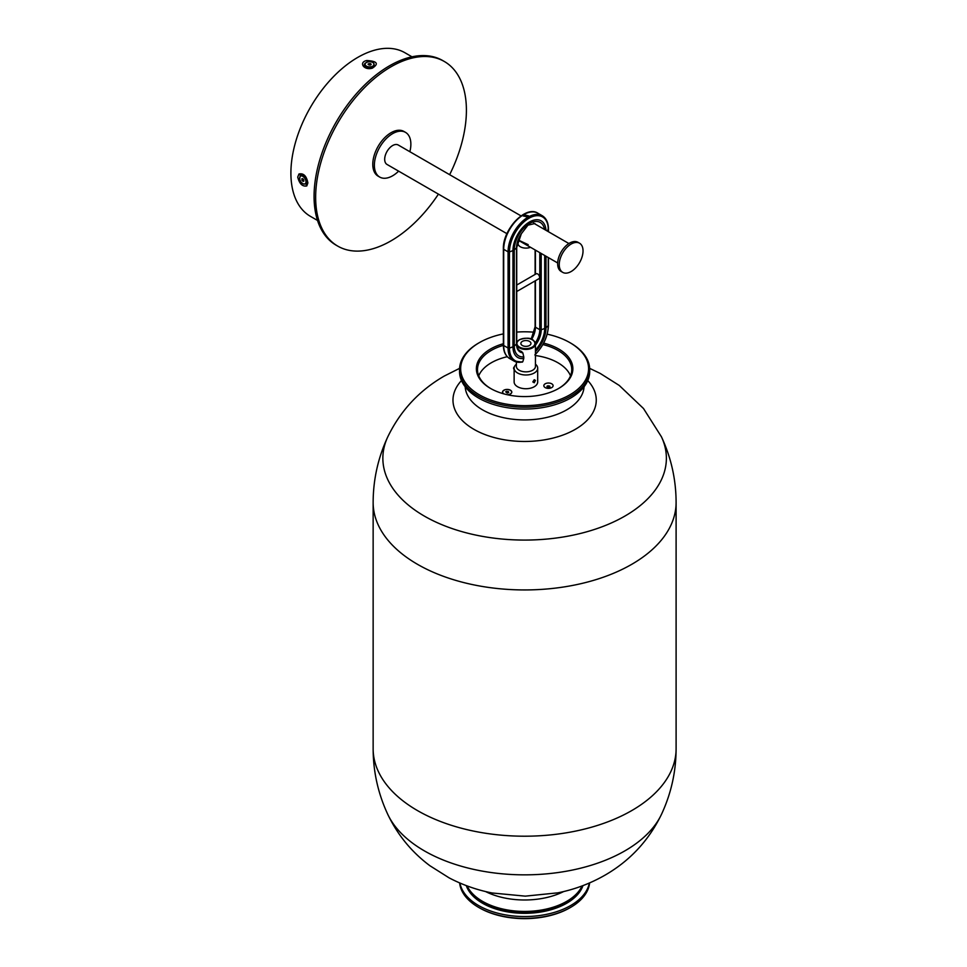 <?xml version="1.0" encoding="UTF-8"?>
<svg xmlns="http://www.w3.org/2000/svg" width="967" height="967" viewBox="0 0 967 967"><rect width="100%" height="100%" fill="white"/><g stroke="black" fill="none" stroke-linecap="round" stroke-linejoin="round"><path stroke-width="1.45" d="M372.029 67.787L373.999 66.82L373.758 63.302M366.807 60.51C377.178 61.163 379.04 63.713 372.404 68.137C364.075 70.845 358.128 62.263 366.807 60.51A2.248 0.725 -102 0 1 367.436 62.033M367.182 66.832A2.526 1.463 -0 0 0 367.085 67.231A2.526 1.463 -0 0 0 367.303 67.823M367.448 62.106C363.834 63.423 363.326 65.164 365.901 67.303L365.381 66.953C365.647 67.799 367.811 68.065 371.896 67.775L371.896 67.775A2.248 0.653 75.5 0 1 372.404 68.137M303.553 183.851L306.406 184.093L307.192 182.545C308.896 183.367 303.94 173.818 302.997 175.015L300.483 175.172L299.649 178.641M307.881 182.932L306.793 185.93C302.441 186.776 299.419 183.815 297.727 177.07L298.972 173.987C303.578 172.996 306.551 175.982 307.881 182.932M304.702 176.248A2.526 1.463 -120 0 0 304.085 176.357A2.526 1.463 -120 0 0 303.783 176.635M412.002 56.811L404.943 52.75A94.476 54.551 120 0 0 332.14 78.061A94.476 54.551 120 0 0 290.898 173.129A94.476 54.551 120 0 0 310.467 216.378L317.527 220.452M306.213 180.841A2.526 1.463 -120 0 0 306.599 180.72A2.526 1.463 -120 0 0 306.974 180.309M371.957 67.75A2.526 1.463 -0 0 0 372.138 67.231A2.526 1.463 -0 0 0 372.041 66.832M438.426 194.125A106.6 61.537 -60 0 1 337.737 246.114L336.141 245.195A106.6 61.537 -60 0 1 314.07 196.398A106.6 61.537 -60 0 1 360.594 89.133A106.6 61.537 -60 0 1 442.741 60.57L444.324 61.489A106.6 61.537 -60 0 1 466.408 110.286A106.6 61.537 -60 0 1 449.643 174.689M337.737 246.114A106.6 61.537 -60 0 1 315.653 197.316A106.6 61.537 -60 0 1 362.19 90.052A106.6 61.537 -60 0 1 444.324 61.489M305.161 183.815A4.484 2.587 -120 0 0 305.282 183.754A4.484 2.587 -120 0 0 306.213 181.699L306.213 179.862A2.248 1.293 -120 0 0 305.258 177.638A2.248 1.293 -120 0 0 304.629 177.118L303.046 176.199A4.484 2.587 -120 0 0 300.797 175.982A4.484 2.587 -120 0 0 300.677 176.054M306.213 181.699A4.484 2.587 -120 0 0 304.303 177.239A4.484 2.587 -120 0 0 303.046 176.199M304.073 177.372A4.484 2.587 -120 0 0 300.556 176.115A4.484 2.587 -120 0 0 301.535 182.63A4.484 2.587 -120 0 0 305.052 183.887A4.484 2.587 -120 0 0 304.073 177.372M302.671 178.617L301.752 178.871L302.937 181.397L303.856 181.143L303.723 179.753L302.671 178.617M303.831 180.877L302.937 181.397M303.384 179.391L301.885 180.261M365.127 64.426A4.484 2.587 -0 0 0 365.115 64.571A4.484 2.587 -0 0 0 365.429 65.514A4.484 2.587 -0 0 0 366.433 66.397A4.484 2.587 -0 0 0 372.778 66.397A4.484 2.587 -0 0 0 374.096 64.571A4.484 2.587 -0 0 0 374.084 64.426M373.782 63.351A4.484 2.587 -0 0 0 368.778 61.743A4.484 2.587 -0 0 0 365.115 64.293A4.484 2.587 -0 0 0 365.429 65.236A4.484 2.587 -0 0 0 370.446 66.844A4.484 2.587 -0 0 0 374.096 64.293A4.484 2.587 -0 0 0 373.782 63.351M366.433 66.397L368.016 67.315A2.248 1.293 -0 0 0 371.195 67.315L372.778 66.397M370.615 63.568L368.004 64.16L370.204 65.164L371.207 64.438L370.615 63.568L370.615 64.862M369.019 65.067L369.019 63.423M577.928 242.584A16.826 9.718 120 0 0 562.008 254.248A16.826 9.718 120 0 0 562.721 272.356A16.826 9.718 120 0 0 564.341 272.996A16.826 9.718 120 0 0 580.26 261.332A16.826 9.718 120 0 0 579.547 243.213A16.826 9.718 120 0 0 577.928 242.584M579.547 243.213L577.964 242.294A16.826 9.718 120 0 0 576.332 241.665A16.826 9.718 120 0 0 560.413 253.33A16.826 9.718 120 0 0 561.138 271.449L562.721 272.356M482.775 901.498A58.902 34.014 180 0 0 482.968 901.607A58.902 34.014 180 0 0 566.275 901.607L566.674 901.377A59.471 34.328 0 0 0 582.086 885.929M467.158 885.929A59.471 34.328 0 0 0 482.569 901.377A59.471 34.328 0 0 0 566.674 901.377L566.275 901.607M551.734 387.586A4.63 2.671 180 0 1 545.195 387.586A4.63 2.671 180 0 1 545.195 383.802A4.63 2.671 180 0 1 551.734 383.802A4.63 2.671 180 0 1 551.734 387.586L551.734 387.586M514.13 369.479A4.63 2.671 180 0 1 514.396 366.747M503.614 393.799A4.63 2.671 180 0 1 503.892 390.197A4.63 2.671 180 0 1 510.443 390.197A4.63 2.671 180 0 1 510.443 393.98A4.63 2.671 180 0 1 507.433 394.754M543.635 343.116A48.253 27.862 180 0 1 558.733 388.42A48.253 27.862 180 0 1 490.499 388.42A48.253 27.862 180 0 1 490.499 349.027A48.253 27.862 180 0 1 503.372 343.72M503.372 345.352A47.129 27.209 0 0 0 491.296 350.405A47.129 27.209 0 0 0 477.493 369.636A47.129 27.209 0 0 0 490.91 388.649M503.372 333.893A63.955 36.927 0 0 0 479.402 342.608A63.955 36.927 0 0 0 479.402 394.838A63.955 36.927 0 0 0 569.841 394.838A63.955 36.927 0 0 0 569.841 342.608A63.955 36.927 0 0 0 547.189 334.171M534.268 332.225A63.955 36.927 0 0 0 516.716 332.08M569.841 342.608L570.639 343.067A65.079 37.568 180 0 1 589.701 369.636A65.079 37.568 180 0 1 570.639 396.204A65.079 37.568 180 0 1 499.721 404.351A65.079 37.568 180 0 1 459.543 369.636A65.079 37.568 180 0 1 478.605 343.067L479.402 342.608A63.955 36.927 0 0 0 479.39 342.608L478.605 343.067M507.3 356.702A47.129 27.209 0 0 0 491.296 362.77A47.129 27.209 0 0 0 478.725 375.825M459.543 369.636L459.543 371.473A65.079 37.568 0 0 0 499.721 406.188A65.079 37.568 0 0 0 570.639 398.041A65.079 37.568 0 0 0 589.701 371.473L589.701 369.636M516.716 341.242A48.253 27.862 180 0 1 517.502 341.17M570.518 375.825A47.129 27.209 0 0 0 535.452 355.53M558.334 388.649A47.129 27.209 0 0 0 571.751 369.636A47.129 27.209 0 0 0 542.85 344.554M570.639 907.372L569.841 907.832A63.955 36.927 180 0 1 479.39 907.832L478.605 907.372A65.079 37.568 0 0 0 570.639 907.372A65.079 37.568 0 0 0 587.96 889.435A65.079 37.568 0 0 0 589.604 882.907M459.639 882.907A65.079 37.568 0 0 0 478.605 907.372M589.314 883.028A65.079 37.568 180 0 1 587.96 887.609A65.079 37.568 180 0 1 520.609 916.474A65.079 37.568 180 0 1 459.917 883.028M534.243 382.751L535.452 380.418L534.243 379.729L532.829 381.929L534.243 382.751L532.829 381.929M527.897 217.019L523.111 215.931L523.933 214.722L528.719 215.931L527.897 217.019M516.716 285.047L536.214 273.794A2.804 1.62 60 0 1 538.377 274.543A2.804 1.62 60 0 1 539.598 277.372A2.804 1.62 60 0 1 539.018 278.653L516.716 291.526M516.378 364.184A11.785 6.805 0 0 0 514.13 368.185A11.785 6.805 0 0 0 521.406 374.471A11.785 6.805 0 0 0 534.243 372.996A11.785 6.805 0 0 0 537.688 368.185A11.785 6.805 0 0 0 535.452 364.184M514.13 368.185L514.13 381.929A11.785 6.805 0 0 0 521.406 388.214A11.785 6.805 0 0 0 534.243 386.74A11.785 6.805 0 0 0 537.688 381.929L537.688 368.185M535.452 380.418L534.243 379.729M522.337 341.387A5.053 2.913 0 0 0 520.862 343.442A5.053 2.913 0 0 0 523.981 346.138A5.053 2.913 0 0 0 529.481 345.509A5.053 2.913 0 0 0 530.956 343.442A5.053 2.913 0 0 0 527.837 340.759A5.053 2.913 0 0 0 522.337 341.387M512.957 346.802A23.365 13.49 -60 0 0 523.763 358.467L522.809 361.694L521.709 362.069A28.333 16.354 -60 0 1 513.924 360.993A28.333 16.354 -60 0 1 508.062 348.023A1.124 0.653 -0 0 0 509.464 348.108L512.957 346.802L512.957 250.61A23.365 13.49 120 0 1 528.937 222.301A23.365 13.49 120 0 1 545.968 230.303M544.699 255.481L544.699 328.478A21.516 12.426 -60 0 1 535.452 349.969M518.614 349.812L522.809 352.81L523.763 356.847A21.516 12.426 -60 0 1 514.263 346.041L514.263 249.849L516.535 247.83A1.124 0.653 -0 0 0 516.547 247.141M546.004 256.231L546.004 327.716A23.365 13.49 -60 0 1 535.452 351.613M523.763 358.467L523.763 356.847M544.469 229.433A21.516 12.426 120 0 0 528.187 224.308A21.516 12.426 120 0 0 514.263 249.849M514.263 346.041L516.535 344.022L516.535 247.83A17.442 10.069 120 0 1 521.576 233.446L527.982 225.154L534.848 223.558L535.827 224.441M507.24 394.705A4.484 2.587 0 0 0 510.092 394.077A4.484 2.587 0 0 0 511.652 392.118A4.484 2.587 0 0 0 509.041 389.761A4.484 2.587 0 0 0 504.242 390.148A4.484 2.587 0 0 0 502.683 392.118A4.484 2.587 0 0 0 503.855 393.871M508.69 392.421L508.388 391.502L505.632 391.804L507.47 393.037L508.69 392.421M508.388 392.578L508.388 391.502M506.865 392.916L506.865 391.2M548.096 385.7L546.911 386.341L547.286 387.247L550.018 386.885L548.096 385.7L548.096 387.392M549.655 387.078L549.655 385.978M466.892 885.832A59.471 34.328 0 0 0 511.023 911.023A59.471 34.328 0 0 0 569.962 899.818A59.471 34.328 0 0 0 582.352 885.832M466.275 885.603A59.471 34.328 0 0 0 509.633 912.207A59.471 34.328 0 0 0 569.962 901.184A59.471 34.328 0 0 0 582.968 885.603M398.622 171.147A25.807 14.904 -60 0 1 379.717 177.07A25.807 14.904 -60 0 1 374.374 165.26A25.807 14.904 -60 0 1 385.628 139.284A25.807 14.904 -60 0 1 405.524 132.37A25.807 14.904 -60 0 1 410.866 144.18A25.807 14.904 -60 0 1 409.851 151.71M379.717 177.07L378.121 176.151A25.807 14.904 -60 0 1 372.778 164.342A25.807 14.904 -60 0 1 384.044 138.366A25.807 14.904 -60 0 1 403.928 131.452L405.524 132.37M506.926 233.676L387.005 164.438A11.217 6.479 -60 0 1 384.685 159.301A11.217 6.479 -60 0 1 389.58 148.011A11.217 6.479 -60 0 1 398.223 145.002L521.044 215.907M528.212 244.663L518.203 239.997M518.058 240.396L518.058 243.587A7.857 4.533 0 0 0 522.325 247.612A7.857 4.533 0 0 0 530.484 247.274M366.3 67.485A3.457 1.994 180 0 1 366.3 66.324M367.122 66.796A2.599 1.499 -0 0 0 367.206 67.799M371.763 67.859A2.248 0.653 75.5 0 1 371.896 67.775L373.999 66.82M302.901 176.127A3.457 1.994 60 0 1 303.916 175.547M304.629 176.175A2.599 1.499 -120 0 0 303.723 176.598M306.406 184.093A2.248 1.874 51.8 0 0 306.793 185.93M300.483 175.172A2.248 1.777 -127.3 0 1 298.972 173.987M306.213 180.914A2.599 1.499 -120 0 0 306.998 180.406M307.18 181.337A3.457 1.994 60 0 1 306.213 181.856M372.053 67.726A2.599 1.499 -0 0 0 372.102 66.796M372.924 66.324A3.457 1.994 180 0 1 372.948 67.424M465.187 386.776A59.471 34.328 0 0 0 502.828 417.526A59.471 34.328 0 0 0 566.674 409.863A59.471 34.328 0 0 0 584.056 386.776M461.477 380.563A71.643 41.363 0 0 0 481.904 433.313A71.643 41.363 0 0 0 575.28 429.348A71.643 41.363 0 0 0 587.767 380.563M459.579 368.354L444.228 376.078C419.243 390.535 400.435 410.77 387.815 436.782A141.762 81.844 0 0 0 453.535 529.046A141.762 81.844 0 0 0 624.863 516.1A141.762 81.844 0 0 0 661.428 436.782L643.478 408.485L619.218 385.422L600.241 373.443L589.665 368.354M676.102 502.489L676.102 748.748A151.481 87.453 0 0 1 631.729 810.588A151.481 87.453 0 0 1 466.65 829.553A151.481 87.453 0 0 1 373.141 748.748L373.141 502.489A151.481 87.453 0 0 0 466.65 583.282A151.481 87.453 0 0 0 631.729 564.329A151.481 87.453 0 0 0 676.102 502.489C676.042 479.511 671.146 457.609 661.428 436.782M624.863 850.875A141.762 81.844 0 0 0 661.428 814.456C648.809 840.468 630.001 860.703 605.004 875.159C590.293 883.584 574.579 889.483 557.862 892.831L525.286 896.143L492.179 892.988C477.057 890.027 462.697 884.986 449.123 877.867L429.928 865.743C411.688 852.12 397.655 835.017 387.815 814.456A141.762 81.844 0 0 0 624.863 850.875M485.567 891.55A59.471 34.328 0 0 0 563.664 891.55M532.454 339.9A9.537 5.512 180 0 1 535.452 343.901A9.537 5.512 180 0 1 532.66 347.794A9.537 5.512 180 0 1 516.849 345.63M532.261 347.117A8.981 5.186 0 0 0 532.261 339.78A8.981 5.186 0 0 0 519.557 339.78A8.981 5.186 0 0 0 519.557 347.117A8.981 5.186 0 0 0 532.261 347.117M516.378 362.021L516.378 366.348A9.537 5.512 0 0 0 522.265 371.437A9.537 5.512 0 0 0 532.66 370.24A9.537 5.512 0 0 0 535.452 366.348L535.452 343.901C534.122 340.65 532.164 335.67 519.279 339.755L516.716 342.354M535.428 250.127L535.428 274.241M535.428 280.72L535.428 327.184A16.548 9.561 -60 0 1 531.657 339.308M539.791 252.653L539.791 329.699L535.428 327.184A1.124 0.653 180 0 1 535.102 326.725L531.209 339.115M522.809 361.694A27.439 15.847 -60 0 1 509.464 348.108L509.464 251.916L512.957 250.61M544.699 328.478L541.194 329.783A17.442 10.069 -60 0 1 535.452 345.159M541.194 253.463L541.194 329.783A1.124 0.653 180 0 1 539.791 329.699A16.548 9.561 -60 0 1 535.307 342.922M522.301 362.142L513.924 360.993L509.561 358.479A28.333 16.354 -60 0 1 503.698 345.509L508.062 348.023L508.062 251.831A1.124 0.653 -0 0 0 509.464 251.916A27.439 15.847 120 0 1 528.864 218.3A27.439 15.847 120 0 1 548.277 229.505L546.826 230.799M503.541 344.699A1.124 0.653 -0 0 0 503.698 345.509L503.698 249.317L508.062 251.831A28.333 16.354 120 0 1 520.427 223.317A28.333 16.354 120 0 1 542.257 215.726C546.343 218.288 548.41 222.773 548.458 229.155A1.124 0.653 180 0 1 548.277 229.505L548.277 231.633M522.809 352.81A17.442 10.069 -60 0 1 516.535 344.022A1.124 0.653 -0 0 0 516.535 343.321M526.785 213.115A27.439 15.847 120 0 0 503.541 248.495A1.124 0.653 -0 0 0 503.698 249.317A28.333 16.354 120 0 1 516.064 220.802A28.333 16.354 120 0 1 537.894 213.211C525.565 204.956 502.574 229.699 503.372 248.857L503.372 345.05C503.408 351.432 505.475 355.916 509.561 358.479M548.277 324.997A1.124 0.653 180 0 1 548.277 325.71A27.439 15.847 -60 0 1 535.452 354.188M548.277 257.548L548.277 325.71L546.004 327.716M521.709 351.468A16.548 9.561 -60 0 1 519.823 350.791C518.517 350.924 517.478 348.555 516.716 343.672L516.716 247.479L521.189 234.171M548.12 228.695A1.124 0.653 180 0 1 548.458 229.155L548.458 231.729M516.716 342.439A9.537 5.512 180 0 1 519.17 340.009M303.964 176.743L304.75 176.284M306.213 180.624L306.95 180.2M367.363 66.941L367.363 67.835M371.848 66.941L371.848 67.787M676.102 748.748C676.042 771.726 671.146 793.629 661.428 814.456M373.141 748.748C373.202 771.726 378.097 793.629 387.815 814.456M387.815 436.782C378.097 457.609 373.202 479.511 373.141 502.489M534.848 354.937C543.418 346.162 547.963 336.311 548.458 325.347L548.458 257.645M535.102 249.933L535.102 274.435M535.102 280.913L535.102 326.725M537.894 213.211L542.257 215.726M568.886 243.527L533.554 223.135M557.669 262.964L518.143 240.154"/></g></svg>
